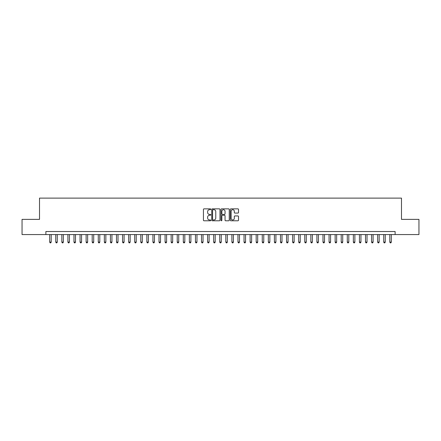 <?xml version="1.0" encoding="UTF-8"?>
<svg xmlns="http://www.w3.org/2000/svg" width="441" height="441" viewBox="0 0 441 441"><rect width="100%" height="100%" fill="white"/><g stroke="black" fill="none" stroke-linecap="round" stroke-linejoin="round"><path stroke-width="0.66" d="M210.781 209.277A0.419 0.419 0 0 0 210.368 208.858L204.029 208.858A0.595 0.595 0 0 0 203.433 209.458L203.433 220.186A0.595 0.595 0 0 0 204.029 220.781L210.368 220.781A0.419 0.419 0 0 0 210.781 220.368A0.419 0.419 0 0 0 210.368 219.949L209.547 219.949A1.907 1.907 0 0 1 207.639 218.041L207.639 217.148A1.907 1.907 0 0 1 209.547 215.241L210.368 215.241A0.419 0.419 0 0 0 210.781 214.822A0.419 0.419 0 0 0 210.368 214.403L209.547 214.403A1.907 1.907 0 0 1 207.639 212.496L207.639 211.603A1.907 1.907 0 0 1 209.547 209.695L210.368 209.695A0.419 0.419 0 0 0 210.781 209.277M237.925 213.064A0.595 0.595 0 0 0 238.52 212.468L238.52 209.458A0.595 0.595 0 0 0 237.925 208.858L230.886 208.858A0.595 0.595 0 0 0 230.29 209.458L230.29 220.186A0.595 0.595 0 0 0 230.886 220.781L237.925 220.781A0.595 0.595 0 0 0 238.52 220.186L238.52 216.548A0.595 0.595 0 0 0 237.925 215.952L234.91 215.952A0.595 0.595 0 0 0 234.314 216.548L234.314 218.356A1.593 1.593 0 0 1 232.721 219.949A1.593 1.593 0 0 1 231.128 218.356L231.128 211.289A1.593 1.593 0 0 1 232.721 209.695A1.593 1.593 0 0 1 234.314 211.289L234.314 212.468A0.595 0.595 0 0 0 234.91 213.064L237.925 213.064M45.886 234.562L22.05 234.562L22.05 219.375L39.514 219.375L39.514 198.119L401.486 198.119L401.486 219.375L418.95 219.375L418.95 234.562L395.114 234.562L395.114 231.525L45.886 231.525L45.886 234.562L395.114 234.562M219.976 209.458A0.595 0.595 0 0 0 219.381 208.858L212.347 208.858A0.595 0.595 0 0 0 211.752 209.458L211.752 220.186A0.595 0.595 0 0 0 212.347 220.781L219.381 220.781A0.595 0.595 0 0 0 219.976 220.186L219.976 209.458M221.619 208.858L228.653 208.858A0.595 0.595 0 0 1 229.248 209.458L229.248 220.186A0.595 0.595 0 0 1 228.653 220.781L225.643 220.781A0.595 0.595 0 0 1 225.048 220.186L225.048 215.836A0.595 0.595 0 0 0 224.447 215.241L222.451 215.241A0.595 0.595 0 0 0 221.856 215.836L221.856 220.368A0.419 0.419 0 0 1 221.437 220.781A0.419 0.419 0 0 1 221.024 220.368L221.024 209.458A0.595 0.595 0 0 1 221.619 208.858M213.003 209.695A0.419 0.419 0 0 0 212.584 210.114L212.584 219.53A0.419 0.419 0 0 0 213.003 219.949L213.868 219.949A1.907 1.907 0 0 0 215.776 218.041L215.776 211.603A1.907 1.907 0 0 0 213.868 209.695L213.003 209.695M225.048 211.322A1.593 1.593 0 0 0 223.449 209.723A1.593 1.593 0 0 0 221.856 211.322L221.856 213.808A0.595 0.595 0 0 0 222.451 214.403L224.447 214.403A0.595 0.595 0 0 0 225.048 213.808L225.048 211.322M49.684 234.562L49.684 242.092L51.2 242.092L51.2 234.562M51.2 242.092L50.748 242.881L50.142 242.881L49.684 242.092M55.759 234.562L55.759 242.092L57.275 242.092L57.275 234.562M57.275 242.092L56.823 242.881L56.211 242.881L55.759 242.092M61.834 234.562L61.834 242.092L63.35 242.092L63.35 234.562M63.35 242.092L62.892 242.881L62.286 242.881L61.834 242.092M67.903 234.562L67.903 242.092L69.424 242.092L69.424 234.562M69.424 242.092L68.967 242.881L68.361 242.881L67.903 242.092M73.978 234.562L73.978 242.092L75.494 242.092L75.494 234.562M75.494 242.092L75.042 242.881L74.435 242.881L73.978 242.092M80.053 234.562L80.053 242.092L81.568 242.092L81.568 234.562M81.568 242.092L81.116 242.881L80.505 242.881L80.053 242.092M86.127 234.562L86.127 242.092L87.643 242.092L87.643 234.562M87.643 242.092L87.186 242.881L86.579 242.881L86.127 242.092M92.197 234.562L92.197 242.092L93.718 242.092L93.718 234.562M93.718 242.092L93.26 242.881L92.654 242.881L92.197 242.092M98.271 234.562L98.271 242.092L99.793 242.092L99.793 234.562M99.793 242.092L99.335 242.881L98.729 242.881L98.271 242.092M104.346 234.562L104.346 242.092L105.862 242.092L105.862 234.562M105.862 242.092L105.41 242.881L104.798 242.881L104.346 242.092M110.421 234.562L110.421 242.092L111.937 242.092L111.937 234.562M111.937 242.092L111.479 242.881L110.873 242.881L110.421 242.092M116.49 234.562L116.49 242.092L118.012 242.092L118.012 234.562M118.012 242.092L117.554 242.881L116.948 242.881L116.49 242.092M122.565 234.562L122.565 242.092L124.086 242.092L124.086 234.562M124.086 242.092L123.629 242.881L123.022 242.881L122.565 242.092M128.64 234.562L128.64 242.092L130.156 242.092L130.156 234.562M130.156 242.092L129.704 242.881L129.097 242.881L128.64 242.092M134.714 234.562L134.714 242.092L136.23 242.092L136.23 234.562M136.23 242.092L135.773 242.881L135.166 242.881L134.714 242.092M140.784 234.562L140.784 242.092L142.305 242.092L142.305 234.562M142.305 242.092L141.848 242.881L141.241 242.881L140.784 242.092M146.859 234.562L146.859 242.092L148.38 242.092L148.38 234.562M148.38 242.092L147.922 242.881L147.316 242.881L146.859 242.092M152.933 234.562L152.933 242.092L154.449 242.092L154.449 234.562M154.449 242.092L153.997 242.881L153.391 242.881L152.933 242.092M159.008 234.562L159.008 242.092L160.524 242.092L160.524 234.562M160.524 242.092L160.066 242.881L159.46 242.881L159.008 242.092M165.077 234.562L165.077 242.092L166.599 242.092L166.599 234.562M166.599 242.092L166.141 242.881L165.535 242.881L165.077 242.092M171.152 234.562L171.152 242.092L172.674 242.092L172.674 234.562M172.674 242.092L172.216 242.881L171.61 242.881L171.152 242.092M177.227 234.562L177.227 242.092L178.743 242.092L178.743 234.562M178.743 242.092L178.291 242.881L177.684 242.881L177.227 242.092M183.302 234.562L183.302 242.092L184.818 242.092L184.818 234.562M184.818 242.092L184.366 242.881L183.754 242.881L183.302 242.092M189.371 234.562L189.371 242.092L190.892 242.092L190.892 234.562M190.892 242.092L190.435 242.881L189.828 242.881L189.371 242.092M195.446 234.562L195.446 242.092L196.967 242.092L196.967 234.562M196.967 242.092L196.51 242.881L195.903 242.881L195.446 242.092M201.52 234.562L201.52 242.092L203.036 242.092L203.036 234.562M203.036 242.092L202.584 242.881L201.978 242.881L201.52 242.092M207.595 234.562L207.595 242.092L209.111 242.092L209.111 234.562M209.111 242.092L208.659 242.881L208.047 242.881L207.595 242.092M213.67 234.562L213.67 242.092L215.186 242.092L215.186 234.562M215.186 242.092L214.728 242.881L214.122 242.881L213.67 242.092M219.739 234.562L219.739 242.092L221.261 242.092L221.261 234.562M221.261 242.092L220.803 242.881L220.197 242.881L219.739 242.092M225.814 234.562L225.814 242.092L227.33 242.092L227.33 234.562M227.33 242.092L226.878 242.881L226.272 242.881L225.814 242.092M231.889 234.562L231.889 242.092L233.405 242.092L233.405 234.562M233.405 242.092L232.953 242.881L232.341 242.881L231.889 242.092M237.964 234.562L237.964 242.092L239.48 242.092L239.48 234.562M239.48 242.092L239.022 242.881L238.416 242.881L237.964 242.092M244.033 234.562L244.033 242.092L245.554 242.092L245.554 234.562M245.554 242.092L245.097 242.881L244.49 242.881L244.033 242.092M250.108 234.562L250.108 242.092L251.629 242.092L251.629 234.562M251.629 242.092L251.172 242.881L250.565 242.881L250.108 242.092M256.182 234.562L256.182 242.092L257.698 242.092L257.698 234.562M257.698 242.092L257.246 242.881L256.634 242.881L256.182 242.092M262.257 234.562L262.257 242.092L263.773 242.092L263.773 234.562M263.773 242.092L263.316 242.881L262.709 242.881L262.257 242.092M268.326 234.562L268.326 242.092L269.848 242.092L269.848 234.562M269.848 242.092L269.39 242.881L268.784 242.881L268.326 242.092M274.401 234.562L274.401 242.092L275.923 242.092L275.923 234.562M275.923 242.092L275.465 242.881L274.859 242.881L274.401 242.092M280.476 234.562L280.476 242.092L281.992 242.092L281.992 234.562M281.992 242.092L281.54 242.881L280.934 242.881L280.476 242.092M286.551 234.562L286.551 242.092L288.067 242.092L288.067 234.562M288.067 242.092L287.609 242.881L287.003 242.881L286.551 242.092M292.62 234.562L292.62 242.092L294.141 242.092L294.141 234.562M294.141 242.092L293.684 242.881L293.078 242.881L292.62 242.092M298.695 234.562L298.695 242.092L300.216 242.092L300.216 234.562M300.216 242.092L299.759 242.881L299.152 242.881L298.695 242.092M304.77 234.562L304.77 242.092L306.286 242.092L306.286 234.562M306.286 242.092L305.833 242.881L305.227 242.881L304.77 242.092M310.844 234.562L310.844 242.092L312.36 242.092L312.36 234.562M312.36 242.092L311.903 242.881L311.296 242.881L310.844 242.092M316.914 234.562L316.914 242.092L318.435 242.092L318.435 234.562M318.435 242.092L317.978 242.881L317.371 242.881L316.914 242.092M322.988 234.562L322.988 242.092L324.51 242.092L324.51 234.562M324.51 242.092L324.052 242.881L323.446 242.881L322.988 242.092M329.063 234.562L329.063 242.092L330.579 242.092L330.579 234.562M330.579 242.092L330.127 242.881L329.521 242.881L329.063 242.092M335.138 234.562L335.138 242.092L336.654 242.092L336.654 234.562M336.654 242.092L336.202 242.881L335.59 242.881L335.138 242.092M341.207 234.562L341.207 242.092L342.729 242.092L342.729 234.562M342.729 242.092L342.271 242.881L341.665 242.881L341.207 242.092M347.282 234.562L347.282 242.092L348.803 242.092L348.803 234.562M348.803 242.092L348.346 242.881L347.74 242.881L347.282 242.092M353.357 234.562L353.357 242.092L354.873 242.092L354.873 234.562M354.873 242.092L354.421 242.881L353.814 242.881L353.357 242.092M359.432 234.562L359.432 242.092L360.947 242.092L360.947 234.562M360.947 242.092L360.495 242.881L359.884 242.881L359.432 242.092M365.506 234.562L365.506 242.092L367.022 242.092L367.022 234.562M367.022 242.092L366.565 242.881L365.958 242.881L365.506 242.092M371.576 234.562L371.576 242.092L373.097 242.092L373.097 234.562M373.097 242.092L372.639 242.881L372.033 242.881L371.576 242.092M377.65 234.562L377.65 242.092L379.166 242.092L379.166 234.562M379.166 242.092L378.714 242.881L378.108 242.881L377.65 242.092M383.725 234.562L383.725 242.092L385.241 242.092L385.241 234.562M385.241 242.092L384.789 242.881L384.177 242.881L383.725 242.092M389.8 234.562L389.8 242.092L391.316 242.092L391.316 234.562M391.316 242.092L390.858 242.881L390.252 242.881L389.8 242.092"/></g></svg>

